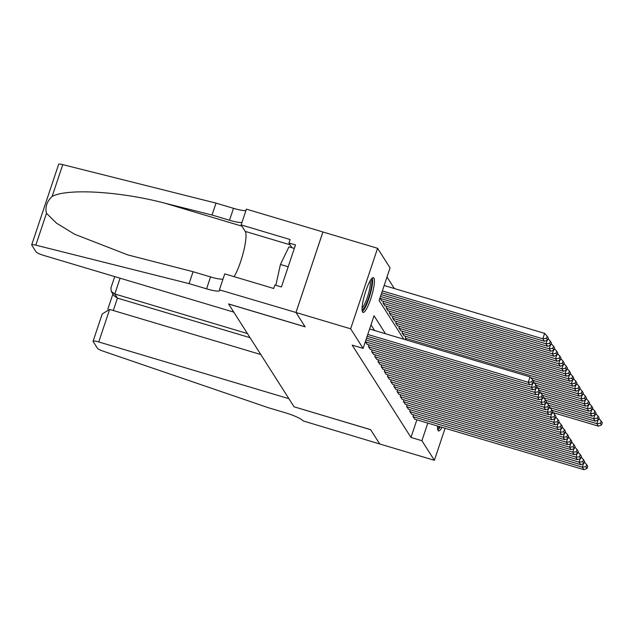 <?xml version="1.0" encoding="UTF-8"?>
<svg xmlns="http://www.w3.org/2000/svg" width="634" height="634" viewBox="0 0 634 634"><rect width="100%" height="100%" fill="white"/><g stroke="black" fill="none" stroke-linecap="round" stroke-linejoin="round"><path stroke-width="0.95" d="M442.025 427.332A18.14 3.535 -73.4 0 1 438.53 430.93A18.14 3.535 -73.4 0 1 438.039 430.518A18.14 3.535 -73.4 0 1 437.579 426.008M362.561 312.007A18.14 3.535 -73.4 0 1 365.295 292.575A18.14 3.535 -73.4 0 1 373.426 277.652A18.14 3.535 -73.4 0 1 373.917 278.064A18.14 3.535 -73.4 0 1 371.183 297.497A18.14 3.535 -73.4 0 1 363.052 312.419A18.14 3.535 -73.4 0 1 362.561 312.007M445.1 428.251L434.385 460.292L379.734 443.982L370.597 429.638L294.089 406.806L228.62 304.019L305.128 326.843L295.991 312.499L322.928 231.989L377.579 248.29L390.053 267.873L379.132 300.516L403.771 339.206M394.356 288.533L387.002 276.987M413.471 414.771L412.924 416.427L414.89 419.24M410.293 409.786L409.746 411.434L411.712 414.248M407.115 404.793L406.568 406.449L408.534 409.255M403.937 399.8L403.39 401.457L405.356 404.27M400.759 394.816L400.205 396.464L402.178 399.277M397.581 389.823L397.027 391.479L399 394.285M394.403 384.83L393.849 386.486L395.822 389.3M391.226 379.845L390.671 381.494L392.644 384.307M388.048 374.852L387.493 376.509L389.466 379.314M384.87 369.868L384.315 371.516L386.288 374.329M381.692 364.875L381.137 366.531L383.11 369.337M378.514 359.882L377.959 361.538L379.932 364.344M375.336 354.897L374.781 356.546L376.754 359.359M372.158 349.905L371.603 351.561L373.577 354.366M368.98 344.912L368.425 346.568L370.399 349.382M365.342 341.726L367.221 344.389M379.909 298.202L381.779 300.865M383.546 301.396L382.991 303.044L384.957 305.857M386.724 306.38L386.169 308.037L388.135 310.85M389.902 311.373L389.347 313.03L391.313 315.835M393.08 316.366L392.525 318.014L394.491 320.828M396.258 321.351L395.703 323.007L397.669 325.821M399.436 326.344L398.881 328L400.846 330.805M402.614 331.336L402.059 332.985L404.024 335.798M405.792 336.321L405.237 337.977L406.545 340.038M385.504 333.753L374.036 315.748L363.116 348.391L352.187 345.126L410.983 437.444L416.871 419.827M374.575 330.496L370.985 324.862M295.991 312.499L350.642 328.8L377.579 248.29M434.385 460.292L421.911 440.701L427.799 423.092M410.983 437.444L421.911 440.701M363.116 348.391L350.642 328.8M367.775 334.451L528.249 382.326L530.064 376.889L369.598 329.014M367.165 336.289L529.834 384.822L528.249 382.326L531.871 381.922L532.98 383.665L533.709 381.494L532.6 379.742L531.871 381.922M530.064 376.889L532.6 379.742M532.98 383.665L529.834 384.822M382.342 290.927L542.807 338.81L544.392 341.306L381.723 292.765M546.437 338.397L547.546 340.149L548.275 337.97L547.158 336.226L546.437 338.397L542.807 338.81L544.63 333.373L384.164 285.49M544.392 341.306L547.546 340.149M547.158 336.226L544.63 333.373M371.033 279.483A15.699 3.059 -73.4 0 1 370.145 292.837A15.699 3.059 -73.4 0 1 363.314 308.916A15.699 3.059 -73.4 0 1 362.054 309.566M362.077 307.855A14.534 2.837 106.6 0 0 362.45 307.522A14.534 2.837 106.6 0 0 368.314 294.319A14.534 2.837 106.6 0 0 370.113 280.933M362.331 311.5A18.021 3.519 106.6 0 0 362.838 311.048A18.021 3.519 106.6 0 0 370.129 294.596A18.021 3.519 106.6 0 0 372.317 278.025M294.327 248.425L288.953 246.816L280.434 264.473L275.838 285.284M288.185 266.779L280.434 264.473M439.489 426.579A15.699 3.059 -73.4 0 1 438.791 427.427A15.699 3.059 -73.4 0 1 437.531 428.085M437.809 430.011A18.021 3.519 106.6 0 0 438.316 429.567A18.021 3.519 106.6 0 0 440.242 426.801M233.787 312.126L43.611 255.383A6.974 1.141 -161.5 0 1 36.098 251.928L31.755 245.112A6.974 1.141 -161.5 0 1 31.7 244.859A6.974 1.141 -161.5 0 1 35.821 245.152L189.083 283.628L206.565 288.842A16.278 2.663 -161.5 0 0 219.784 290.523A16.278 2.663 -161.5 0 0 219.641 289.92L295.975 312.475L305.081 326.772L228.573 303.94L233.787 312.126M31.7 244.859L58.637 164.349A6.974 1.141 18.5 0 1 62.758 164.634L216.02 203.118L212.033 215.029L165.038 203.229C120.317 191.373 66.99 188.187 52.107 196.477C46.876 201.39 44.998 207.001 46.472 213.309L56.585 223.223L74.661 234.263L127.672 254.868L193.069 271.717L210.551 276.931A16.278 2.663 -161.5 0 0 223.002 279.087M193.069 271.717L189.083 283.628M216.02 203.118L233.502 208.332A16.278 2.663 -161.5 0 0 245.952 210.488M241.966 222.399A16.278 2.663 -161.5 0 1 229.516 220.244L212.033 215.029M295.975 312.475L322.912 231.957L246.404 209.133L241.126 224.912L290.095 239.517L288.93 242.996L291.925 247.704M219.467 289.643L224.745 273.872L273.714 288.478L274.879 284.999L281.433 286.956L295.484 244.954L288.93 242.996M241.126 224.912L245.279 231.418A26.168 5.104 -73.4 0 1 243.638 251.262A26.168 5.104 -73.4 0 1 234.136 276.67M247.426 333.547L114.802 293.978L117.441 298.115L113.288 310.517M294.136 406.885L288.922 398.699L98.745 341.956A6.974 1.141 -161.5 0 0 93.087 341.243A6.974 1.141 -161.5 0 0 93.143 341.496L97.477 348.312A6.974 1.141 -161.5 0 0 103.397 351.252L268.055 407.63L285.538 412.845A16.278 2.663 18.5 0 1 303.068 420.905L379.758 443.99L370.644 429.709L294.152 406.83M260.788 354.525L109.634 309.424L98.745 341.956M250.065 337.692L117.441 298.115L113.962 295.69L111.322 291.545L114.802 293.978L120.08 278.199M93.087 341.243L102.217 313.949L109.634 309.424M114.714 276.598L110.895 288.018L111.322 291.545M366.547 338.128L531.427 387.319L532.6 383.808M365.937 339.967L533.012 389.815L531.427 387.319L535.048 386.906L536.158 388.658L536.887 386.478L535.778 384.735L535.048 386.906M533.487 382.159L535.778 384.735M536.158 388.658L533.012 389.815M365.406 341.829L534.605 392.311L535.778 388.8M366.999 344.325L536.19 394.808L534.605 392.311L538.226 391.899L539.336 393.643L540.065 391.471L538.955 389.72L538.226 391.899M536.665 387.144L538.955 389.72M539.336 393.643L536.19 394.808M368.584 346.814L537.783 397.296L538.955 393.785M370.177 349.31L539.368 399.792L537.783 397.296L541.404 396.892L542.514 398.635L543.243 396.464L542.133 394.713L541.404 396.892M539.843 392.137L542.133 394.713M542.514 398.635L539.368 399.792M371.762 351.807L540.961 402.289L542.133 398.778M373.355 354.303L542.546 404.785L540.961 402.289L544.582 401.877L545.692 403.628L546.421 401.449L545.311 399.705L544.582 401.877M543.021 397.13L545.311 399.705M545.692 403.628L542.546 404.785M381.113 294.604L545.985 343.802L547.57 346.291L380.495 296.443M549.615 343.39L550.724 345.134L551.453 342.962L550.336 341.211L549.615 343.39L545.985 343.802L547.158 340.292M547.57 346.291L550.724 345.134M550.336 341.211L548.053 338.635M379.972 298.305L549.163 348.787L550.756 351.284L381.557 300.801M552.793 348.383L553.902 350.127L554.631 347.947L553.514 346.204L552.793 348.383L549.163 348.787L550.336 345.276M550.756 351.284L553.902 350.127M553.514 346.204L551.231 343.628M383.15 303.298L552.341 353.78L553.934 356.276L384.735 305.794M555.97 353.368L557.08 355.119L557.809 352.94L556.692 351.196L555.97 353.368L552.341 353.78L553.514 350.269M553.934 356.276L557.08 355.119M556.692 351.196L554.409 348.613M386.328 308.29L555.519 358.773L557.112 361.261L387.913 310.779M559.148 358.361L560.258 360.104L560.987 357.933L559.87 356.181L559.148 358.361L555.519 358.773L556.692 355.254M557.112 361.261L560.258 360.104M559.87 356.181L557.587 353.606M374.94 356.799L544.138 407.282L545.311 403.771M376.533 359.296L545.723 409.778L544.138 407.282L547.76 406.869L548.878 408.613L549.599 406.442L548.489 404.69L547.76 406.869M546.199 402.114L548.489 404.69M548.878 408.613L545.723 409.778M389.506 313.275L558.697 363.757L560.29 366.254L391.091 315.772M562.326 363.353L563.436 365.097L564.165 362.917L563.047 361.174L562.326 363.353L558.697 363.757L559.87 360.247M560.29 366.254L563.436 365.097M563.047 361.174L560.765 358.598M378.118 361.784L547.316 412.266L548.489 408.756M379.711 364.281L548.901 414.763L547.316 412.266L550.938 411.862L552.056 413.606L552.777 411.426L551.667 409.683L550.938 411.862M549.377 407.107L551.667 409.683M552.056 413.606L548.901 414.763M392.684 318.268L561.875 368.75L563.467 371.247L394.269 320.764M565.504 368.338L566.614 370.09L567.343 367.91L566.225 366.167L565.504 368.338L561.875 368.75L563.047 365.239M563.467 371.247L566.614 370.09M566.225 366.167L563.943 363.583M381.296 366.777L550.494 417.259L551.667 413.748M382.888 369.273L552.079 419.756L550.494 417.259L554.116 416.847L555.233 418.599L555.955 416.419L554.845 414.676L554.116 416.847M552.555 412.1L554.845 414.676M555.233 418.599L552.079 419.756M395.862 323.253L565.053 373.743L566.645 376.231L397.447 325.749M568.682 373.331L569.792 375.074L570.521 372.903L569.403 371.152L568.682 373.331L565.053 373.743L566.225 370.224M566.645 376.231L569.792 375.074M569.403 371.152L567.121 368.576M384.473 371.77L553.672 422.252L554.845 418.741M386.066 374.258L555.257 424.748L553.672 422.252L557.294 421.84L558.411 423.583L559.133 421.412L558.023 419.66L557.294 421.84M555.733 417.085L558.023 419.66M558.411 423.583L555.257 424.748M399.04 328.246L568.23 378.728L569.823 381.224L400.625 330.742M571.86 378.316L572.97 380.067L573.699 377.888L572.589 376.144L571.86 378.316L568.23 378.728L569.403 375.217M569.823 381.224L572.97 380.067M572.589 376.144L570.299 373.569M387.651 376.754L556.85 427.237L558.023 423.726M389.244 379.251L558.435 429.733L556.85 427.237L560.472 426.833L561.589 428.576L562.31 426.397L561.201 424.653L560.472 426.833M558.911 422.078L561.201 424.653M561.589 428.576L558.435 429.733M402.218 333.238L571.408 383.721L573.001 386.217L403.803 335.735M575.038 383.308L576.148 385.06L576.877 382.881L575.767 381.137L575.038 383.308L571.408 383.721L572.581 380.21M573.001 386.217L576.148 385.06M575.767 381.137L573.477 378.553M390.837 381.747L560.028 432.229L561.201 428.719M392.422 384.244L561.613 434.726L560.028 432.229L563.65 431.817L564.767 433.569L565.488 431.389L564.379 429.646L563.65 431.817M562.089 427.062L564.379 429.646M564.767 433.569L561.613 434.726M405.395 338.223L574.586 388.705L576.179 391.202L530.737 377.65M578.216 388.301L579.325 390.045L580.055 387.873L578.945 386.122L578.216 388.301L574.586 388.705L575.759 385.195M576.179 391.202L579.325 390.045M578.945 386.122L576.655 383.546M394.015 386.74L563.206 437.222L564.379 433.711M395.6 389.228L564.791 439.719L563.206 437.222L566.828 436.81L567.945 438.554L568.666 436.382L567.557 434.631L566.828 436.81M565.266 432.055L567.557 434.631M567.945 438.554L564.791 439.719M532.972 380.337L577.764 393.698L579.357 396.195L533.915 382.635M581.394 393.286L582.503 395.037L583.232 392.858L582.123 391.115L581.394 393.286L577.764 393.698L578.937 390.187M579.357 396.195L582.503 395.037M582.123 391.115L579.833 388.539M397.193 391.725L566.384 442.207L567.557 438.696M398.778 394.221L567.969 444.703L566.384 442.207L570.006 441.803L571.123 443.546L571.844 441.367L570.735 439.624L570.006 441.803M568.444 437.048L570.735 439.624M571.123 443.546L567.969 444.703M536.158 385.321L580.942 398.691L582.535 401.187L537.093 387.628M584.572 398.279L585.681 400.022L586.41 397.851L585.301 396.107L584.572 398.279L580.942 398.691L582.115 395.18M582.535 401.187L585.681 400.022M585.301 396.107L583.011 393.524M400.371 396.718L569.562 447.2L570.735 443.689M401.956 399.214L571.147 449.696L569.562 447.2L573.184 446.788L574.301 448.539L575.03 446.36L573.913 444.616L573.184 446.788M571.622 442.033L573.913 444.616M574.301 448.539L571.147 449.696M539.336 390.314L584.12 403.676L585.713 406.172L540.271 392.62M587.75 403.272L588.859 405.015L589.588 402.844L588.479 401.092L587.75 403.272L584.12 403.676L585.293 400.165M585.713 406.172L588.859 405.015M588.479 401.092L586.188 398.517M403.549 401.71L572.74 452.193L573.913 448.682M405.134 404.199L574.325 454.681L572.74 452.193L576.361 451.78L577.479 453.524L578.208 451.353L577.091 449.601L576.361 451.78M574.8 447.025L577.091 449.601M577.479 453.524L574.325 454.681M542.514 395.307L587.298 408.668L588.891 411.165L543.449 397.605M590.928 408.256L592.037 410.008L592.766 407.828L591.657 406.085L590.928 408.256L587.298 408.668L588.471 405.158M588.891 411.165L592.037 410.008M591.657 406.085L589.366 403.509M406.727 406.695L575.918 457.177L577.091 453.667M408.312 409.192L577.503 459.674L575.918 457.177L579.539 456.773L580.657 458.517L581.386 456.337L580.269 454.594L579.539 456.773M577.978 452.018L580.269 454.594M580.657 458.517L577.503 459.674M545.692 400.292L590.476 413.661L592.069 416.158L546.627 402.598M594.106 413.249L595.215 414.993L595.944 412.821L594.835 411.07L594.106 413.249L590.476 413.661L591.649 410.15M592.069 416.158L595.215 414.993M594.835 411.07L592.544 408.494M409.905 411.688L579.096 462.17L580.269 458.659M411.49 414.184L580.681 464.667L579.096 462.17L582.717 461.758L583.835 463.509L584.564 461.33L583.446 459.587L582.717 461.758M581.156 457.003L583.446 459.587M583.835 463.509L580.681 464.667M548.87 405.284L593.654 418.646L595.247 421.142L549.805 407.583M597.283 418.242L598.393 419.985L599.122 417.814L598.013 416.062L597.283 418.242L593.654 418.646L594.827 415.135M595.247 421.142L598.393 419.985M598.013 416.062L595.722 413.487M413.083 416.681L582.274 467.163L583.446 463.644M414.668 419.169L583.859 469.651L582.274 467.163L585.895 466.751L587.013 468.494L587.742 466.323L586.624 464.571L585.895 466.751M584.334 461.996L586.624 464.571M587.013 468.494L583.859 469.651M552.048 410.277L596.832 423.639L598.425 426.135L552.983 412.576M600.461 423.227L601.571 424.978L602.3 422.799L601.191 421.055L600.461 423.227L596.832 423.639L598.005 420.128M598.425 426.135L601.571 424.978M601.191 421.055L598.9 418.48M210.551 276.931L206.565 288.842M229.516 220.244L233.502 208.332M62.758 164.634L52.107 196.477M46.472 213.309L35.821 245.152M165.038 203.229L241.934 226.172M290.063 244.787L245.279 231.418M112.907 294.025L107.828 309.194"/></g></svg>
